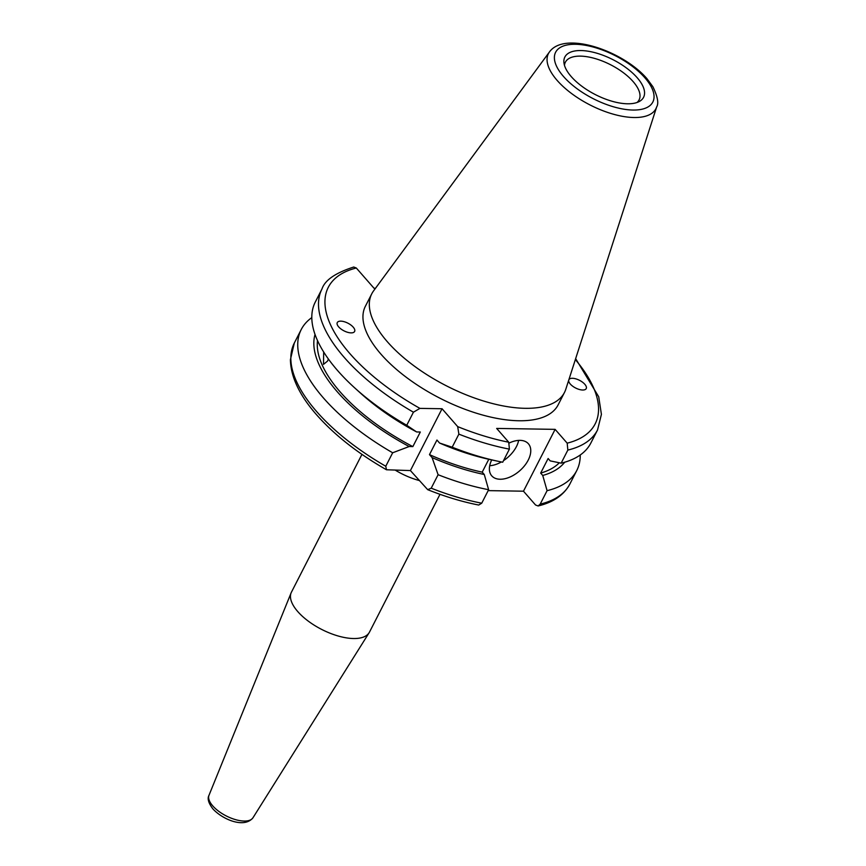<?xml version="1.0" encoding="UTF-8"?>
<svg xmlns="http://www.w3.org/2000/svg" width="866" height="866" viewBox="0 0 866 866"><rect width="100%" height="100%" fill="white"/><g stroke="black" fill="none" stroke-linecap="round" stroke-linejoin="round"><path stroke-width="1.3" d="M416.633 431.95A140.747 62.265 27.1 0 1 360.408 393.045L354.822 387.99A154.765 68.468 27.1 0 1 337.708 370.68A154.765 68.468 27.1 0 1 315.289 302.05L321.979 288.973C324.858 280.216 335.445 272.898 353.718 267.031L356.305 268.005A149.894 66.314 27.1 0 0 350.016 353.772A149.894 66.314 27.1 0 0 419.923 408.384L413.428 412.194L406.739 425.282L416.633 431.95L420.313 432.015L412.855 446.596L409.163 446.531L392.666 452.777L385.771 466.254L386.485 469.773L410.408 470.574L442.05 408.741L419.923 408.384M328.398 359.011L327.532 361.1L323.516 364.359L323.678 352.072M317.508 340.576A136.99 60.598 27.1 0 0 340.186 391.941A136.99 60.598 27.1 0 0 412.855 446.596M311.803 317.616A154.765 68.468 27.1 0 0 301.216 329.556A154.765 68.468 27.1 0 0 323.635 398.187A154.765 68.468 27.1 0 0 392.666 452.777M549.423 52.003L373.571 290.889A108.25 47.89 27.1 0 0 371.752 293.834A108.25 47.89 27.1 0 0 387.427 341.832A108.25 47.89 27.1 0 0 487.385 402.149A108.25 47.89 27.1 0 0 564.48 392.45A108.25 47.89 27.1 0 0 565.801 389.256L656.677 106.886C658.896 103.314 657.64 96.602 652.91 86.752L646.934 78.644C623.055 50.845 564.513 30.559 549.423 52.003A60.393 26.716 27.1 0 0 557.163 80.43A60.393 26.716 27.1 0 0 614.871 114.615A60.393 26.716 27.1 0 0 656.677 106.886M371.752 293.834L365.376 306.272A108.25 47.89 27.1 0 0 381.062 354.27A108.25 47.89 27.1 0 0 481.02 414.587A108.25 47.89 27.1 0 0 558.115 404.898L564.48 392.45M637.051 102.48A41.395 18.316 27.1 0 0 639.086 99.915A41.395 18.316 27.1 0 0 633.089 81.556A41.395 18.316 27.1 0 0 594.855 58.487A41.395 18.316 27.1 0 0 565.379 62.19A41.395 18.316 27.1 0 0 564.48 65.34M637.17 77.702A44.209 19.561 27.1 0 0 590.731 51.689A44.209 19.561 27.1 0 0 563.95 62.817A44.209 19.561 27.1 0 0 571.268 76.63A44.209 19.561 27.1 0 0 639.411 101.43A44.209 19.561 27.1 0 0 637.17 77.702M353.198 327.132A9.742 4.308 27.1 0 0 343.001 321.405A9.742 4.308 27.1 0 0 337.069 323.819A9.742 4.308 27.1 0 0 338.682 326.893A9.742 4.308 27.1 0 0 348.89 332.62A9.742 4.308 27.1 0 0 354.822 330.206A9.742 4.308 27.1 0 0 353.198 327.132M568.702 380.25A9.742 4.308 27.1 0 0 570.293 384.039A9.742 4.308 27.1 0 0 585.589 389.321A9.742 4.308 27.1 0 0 584.81 384.277A9.742 4.308 27.1 0 0 569.503 378.994A9.742 4.308 27.1 0 0 568.843 379.784M491.715 459.922A24.356 14.614 138.8 0 0 491.747 475.845A24.356 14.614 138.8 0 0 500.126 479.244A24.356 14.614 138.8 0 0 524.58 465.702A24.356 14.614 138.8 0 0 528.401 443.771A24.356 14.614 138.8 0 0 520.022 440.361A24.356 14.614 138.8 0 0 509.273 442.981M361.945 454.379L291.441 592.16A43.83 19.388 27.1 0 0 291.128 592.842A43.83 19.388 27.1 0 0 297.785 611.602A43.83 19.388 27.1 0 0 337.502 635.806A43.83 19.388 27.1 0 0 369.111 632.754A43.83 19.388 27.1 0 0 369.49 632.104L439.993 494.313M489.691 465.724A24.356 14.614 138.8 0 0 501.371 461.957M503.503 460.647A24.356 14.614 138.8 0 0 518.647 440.393M375.487 288.281L374.025 288.248L356.305 268.005M410.408 470.574L427.696 489.669L431.214 488.186L438.109 474.72L432.091 457.605L429.482 454.628L436.951 440.036L439.549 443.024L452.182 447.213L458.872 434.137L457.681 426.613L442.05 408.741M488.164 490.621L523.475 491.195L555.117 429.363L496.662 428.421L508.732 442.212L509.403 449.129L502.702 462.217A154.765 68.468 27.1 0 1 498.015 461.264A154.765 68.468 27.1 0 1 452.182 447.213M427.696 489.669C445.211 496.683 462.217 501.815 478.714 505.04L481.734 503.189L488.63 489.712L484.278 474.503L482.21 472.143L488.792 459.283M555.117 429.363L567.187 443.165L567.847 450.082L561.157 463.158L550.191 460.874L548.124 458.504L540.665 473.096L542.733 475.456L547.085 490.665L540.189 504.131L538.132 505.971L535.545 504.986L523.475 491.195M438.109 474.72A154.765 68.468 27.1 0 0 488.63 489.712M432.091 457.605A140.747 62.265 27.1 0 0 484.278 474.503M429.482 454.628A136.99 60.598 27.1 0 0 482.21 472.143M439.549 443.024A140.747 62.265 27.1 0 0 490.632 459.684L498.015 461.264M547.085 490.665A154.765 68.468 27.1 0 0 576.756 470.552A154.765 68.468 27.1 0 0 580.242 454.986M542.733 475.456A140.747 62.265 27.1 0 0 564.708 462.217M315.029 334.449A140.747 62.265 27.1 0 0 409.163 446.531M540.665 473.096A136.99 60.598 27.1 0 0 559.328 462.78M561.157 463.158A154.765 68.468 27.1 0 0 590.839 443.056L597.529 429.98A154.765 68.468 27.1 0 1 567.847 450.082M354.822 387.99A154.765 68.468 27.1 0 0 406.739 425.282M321.979 288.973A154.765 68.468 27.1 0 0 344.397 357.604A154.765 68.468 27.1 0 0 413.428 412.194M386.485 469.773C357.81 453.351 334.547 435.068 316.707 414.922C303.273 399.756 290.77 380.066 290.413 359.682L294.321 343.023A154.765 68.468 27.1 0 0 316.74 411.653A154.765 68.468 27.1 0 0 385.771 466.254M563.517 76.5A54.612 24.161 27.1 0 0 632.992 110.047A54.612 24.161 27.1 0 0 644.921 77.832A54.612 24.161 27.1 0 0 575.446 44.285A54.612 24.161 27.1 0 0 563.517 76.5M395.556 470.325A43.83 19.388 27.1 0 0 419.09 480.489M252.948 817.807C244.039 828.827 222.118 819.149 212.863 808.844C208.479 803.096 207.191 798.582 208.987 795.313A24.703 10.933 27.1 0 0 212.744 805.878A24.703 10.933 27.1 0 0 235.13 819.517A24.703 10.933 27.1 0 0 252.948 817.807L369.111 632.754M431.214 488.186A154.765 68.468 27.1 0 0 481.734 503.189M458.872 434.137A154.765 68.468 27.1 0 0 509.403 449.129M457.681 426.613A149.894 66.314 27.1 0 0 508.732 442.212M540.189 504.131A154.765 68.468 27.1 0 0 569.871 484.029C563.939 495.016 553.363 502.323 538.132 505.971M567.187 443.165A149.894 66.314 27.1 0 0 575.349 359.585M294.321 343.023L301.216 329.556M208.987 795.313L291.128 592.842M569.871 484.029L576.756 470.552M575.652 358.654L598.72 396.79L601.415 414.37L597.529 429.98"/></g></svg>

